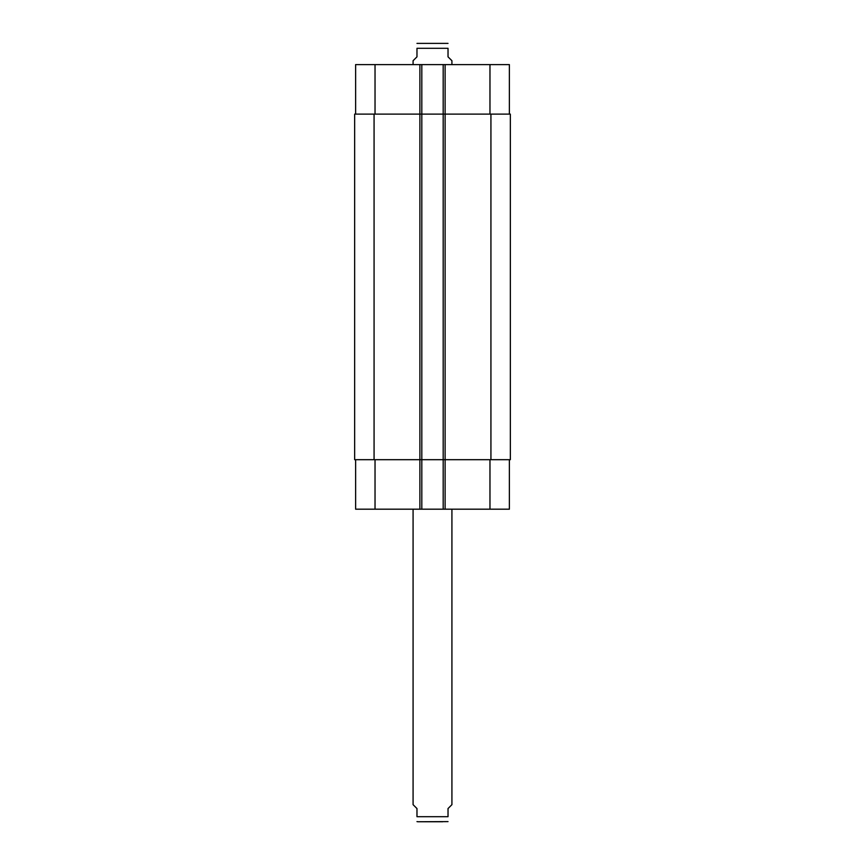 <?xml version="1.0" encoding="UTF-8"?>
<svg xmlns="http://www.w3.org/2000/svg" width="865" height="865" viewBox="0 0 865 865"><rect width="100%" height="100%" fill="white"/><g stroke="black" fill="none" stroke-linecap="round" stroke-linejoin="round"><path stroke-width="1.3" d="M448.027 821.609L418.13 821.75L442.696 821.75M413.081 509.182L413.081 804.666L416.973 808.548L416.973 816.701C416.973 823.88 416.973 823.88 416.973 816.701C416.973 823.88 416.973 823.88 416.973 816.701L448.027 816.701L448.027 808.548L451.919 804.666L451.919 509.182M448.027 816.701C448.027 823.88 448.027 823.88 448.027 816.701C448.027 823.88 448.027 823.88 448.027 816.701M451.919 64.605L451.919 60.723L448.027 56.841L448.027 48.299C448.027 41.12 448.027 41.12 448.027 48.299C448.027 41.12 448.027 41.12 448.027 48.299L416.973 48.299L416.973 56.841L413.081 60.723L413.081 64.605M416.973 48.299C416.973 41.12 416.973 41.12 416.973 48.299C416.973 41.12 416.973 41.12 416.973 48.299M416.973 43.391L448.027 43.391M355.623 459.683L355.623 509.182L509.377 509.182L509.377 459.683M355.623 114.115L355.623 64.605L509.377 64.605L509.377 114.115M421.817 509.182L421.817 114.115L354.65 114.115L354.65 459.683L510.35 459.683L510.35 114.115L421.817 114.115L421.817 64.605M443.183 509.182L443.183 64.605M510.35 459.683L510.35 114.115M375.032 114.115L375.032 64.605M419.882 509.182L419.882 64.605M445.118 509.182L445.118 64.605M489.968 114.115L489.968 64.605M375.032 459.683L375.032 509.182M489.968 459.683L489.968 509.182M490.931 459.683L490.931 114.115M374.069 459.683L374.069 114.115M416.973 821.609L418.13 821.75"/></g></svg>
